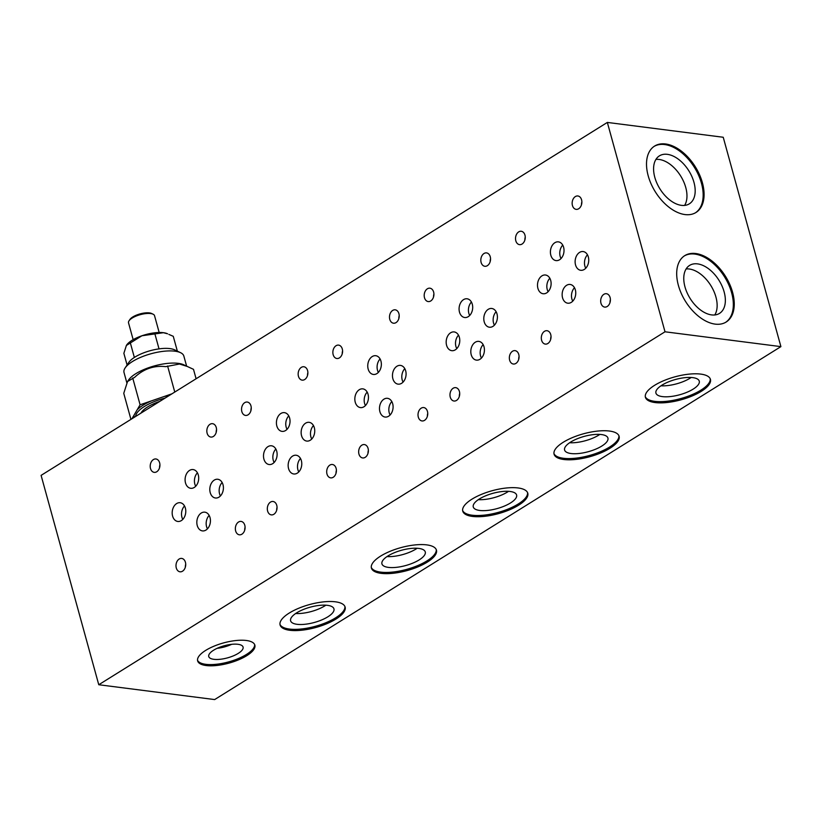 <?xml version="1.0" encoding="UTF-8"?>
<svg xmlns="http://www.w3.org/2000/svg" width="822" height="822" viewBox="0 0 822 822"><rect width="100%" height="100%" fill="white"/><g stroke="black" fill="none" stroke-linecap="round" stroke-linejoin="round"><path stroke-width="1.23" d="M645.291 396.677A33.723 11.888 164.6 0 0 654.764 401.352A33.723 11.888 164.6 0 0 690.922 395.135A33.723 11.888 164.6 0 0 710.229 378.788M655.093 402.564A33.723 11.888 -15.4 0 1 645.414 397.293A33.723 11.888 -15.4 0 1 663.816 380.648A33.723 11.888 -15.4 0 1 700.765 374.102A33.723 11.888 -15.4 0 1 710.444 379.384A33.723 11.888 -15.4 0 1 692.042 396.029A33.723 11.888 -15.4 0 1 655.093 402.564M462.632 510.524A33.723 11.888 164.6 0 0 472.105 515.209A33.723 11.888 164.6 0 0 508.263 508.993A33.723 11.888 164.6 0 0 527.57 492.635M472.434 516.422A33.723 11.888 -15.4 0 1 462.755 511.15A33.723 11.888 -15.4 0 1 481.158 494.495A33.723 11.888 -15.4 0 1 518.107 487.96A33.723 11.888 -15.4 0 1 527.786 493.231A33.723 11.888 -15.4 0 1 509.383 509.876A33.723 11.888 -15.4 0 1 472.434 516.422M685.024 214.573A39.127 23.591 -121.9 0 1 651.106 183.902A39.127 23.591 -121.9 0 1 654.6 146.069A39.127 23.591 -121.9 0 1 665.573 143.973A39.127 23.591 -121.9 0 1 699.491 174.654A39.127 23.591 -121.9 0 1 695.987 212.477A39.127 23.591 -121.9 0 1 685.024 214.573M654.148 146.367A39.127 23.591 -121.9 0 1 664.659 144.549A39.127 23.591 -121.9 0 1 698.392 174.819A39.127 23.591 -121.9 0 1 695.525 212.754M715.191 324.125A39.127 23.591 -121.9 0 1 681.284 293.444A39.127 23.591 -121.9 0 1 684.777 255.621A39.127 23.591 -121.9 0 1 695.751 253.525A39.127 23.591 -121.9 0 1 729.669 284.196A39.127 23.591 -121.9 0 1 726.165 322.019A39.127 23.591 -121.9 0 1 715.191 324.125M684.325 255.919A39.127 23.591 -121.9 0 1 694.837 254.09A39.127 23.591 -121.9 0 1 728.569 284.371A39.127 23.591 -121.9 0 1 725.703 322.296M197.516 660.282A29.674 10.46 164.6 0 0 205.819 664.33A29.674 10.46 164.6 0 0 237.548 658.895A29.674 10.46 164.6 0 0 254.645 644.54M206.158 665.543A29.674 10.46 -15.4 0 1 197.64 660.898A29.674 10.46 -15.4 0 1 213.823 646.256A29.674 10.46 -15.4 0 1 246.343 640.492A29.674 10.46 -15.4 0 1 254.861 645.136A29.674 10.46 -15.4 0 1 238.668 659.789A29.674 10.46 -15.4 0 1 206.158 665.543M279.973 624.381A33.723 11.888 164.6 0 0 289.447 629.056A33.723 11.888 164.6 0 0 325.604 622.84A33.723 11.888 164.6 0 0 344.911 606.492M289.776 630.279A33.723 11.888 -15.4 0 1 280.097 624.997A33.723 11.888 -15.4 0 1 298.489 608.352A33.723 11.888 -15.4 0 1 335.438 601.817A33.723 11.888 -15.4 0 1 345.127 607.088A33.723 11.888 -15.4 0 1 326.724 623.734A33.723 11.888 -15.4 0 1 289.776 630.279M371.297 567.447A33.723 11.888 164.6 0 0 380.771 572.133A33.723 11.888 164.6 0 0 416.929 565.916A33.723 11.888 164.6 0 0 436.246 549.569M381.11 573.345A33.723 11.888 -15.4 0 1 371.421 568.074A33.723 11.888 -15.4 0 1 389.823 551.428A33.723 11.888 -15.4 0 1 426.772 544.883A33.723 11.888 -15.4 0 1 436.451 550.165A33.723 11.888 -15.4 0 1 418.059 566.81A33.723 11.888 -15.4 0 1 381.11 573.345M553.966 453.6A33.723 11.888 164.6 0 0 563.43 458.275A33.723 11.888 164.6 0 0 599.598 452.059A33.723 11.888 164.6 0 0 618.904 435.711M563.769 459.498A33.723 11.888 -15.4 0 1 554.079 454.217A33.723 11.888 -15.4 0 1 572.482 437.571A33.723 11.888 -15.4 0 1 609.431 431.036A33.723 11.888 -15.4 0 1 619.12 436.307A33.723 11.888 -15.4 0 1 600.718 452.953A33.723 11.888 -15.4 0 1 563.769 459.498M559.566 259.752A9.443 6.761 97.3 0 1 556.011 260.595A9.443 6.761 97.3 0 1 550.432 252.847A9.443 6.761 97.3 0 1 554.871 242.706A9.443 6.761 97.3 0 1 558.415 241.863A9.443 6.761 97.3 0 1 563.995 249.611A9.443 6.761 97.3 0 1 559.566 259.752M562.751 245.11A9.443 6.761 -82.7 0 0 561.025 258.54M522.062 244.042A6.74 4.829 97.3 0 1 519.535 244.648A6.74 4.829 97.3 0 1 515.538 239.12A6.74 4.829 97.3 0 1 518.713 231.876A6.74 4.829 97.3 0 1 521.24 231.27A6.74 4.829 97.3 0 1 525.237 236.798A6.74 4.829 97.3 0 1 522.062 244.042M525.248 237.096A6.74 4.829 -82.7 0 0 524.868 240.014M584.278 269.441A9.443 6.761 97.3 0 1 580.733 270.294A9.443 6.761 97.3 0 1 575.143 262.547A9.443 6.761 97.3 0 1 579.582 252.405A9.443 6.761 97.3 0 1 583.127 251.553A9.443 6.761 97.3 0 1 588.716 259.3A9.443 6.761 97.3 0 1 584.278 269.441M587.463 254.81A9.443 6.761 -82.7 0 0 585.747 268.239M571.3 302.352A9.443 6.761 97.3 0 1 567.745 303.195A9.443 6.761 97.3 0 1 562.166 295.447A9.443 6.761 97.3 0 1 566.605 285.306A9.443 6.761 97.3 0 1 570.149 284.463A9.443 6.761 97.3 0 1 575.729 292.211A9.443 6.761 97.3 0 1 571.3 302.352M574.486 287.71A9.443 6.761 -82.7 0 0 572.759 301.14M468.232 316.675A9.443 6.761 97.3 0 1 464.687 317.518A9.443 6.761 97.3 0 1 459.097 309.771A9.443 6.761 97.3 0 1 463.536 299.629A9.443 6.761 97.3 0 1 467.081 298.787A9.443 6.761 97.3 0 1 472.671 306.534A9.443 6.761 97.3 0 1 468.232 316.675M471.417 302.034A9.443 6.761 -82.7 0 0 469.701 315.473M430.728 300.975A6.74 4.829 97.3 0 1 428.2 301.571A6.74 4.829 97.3 0 1 424.214 296.043A6.74 4.829 97.3 0 1 427.378 288.799A6.74 4.829 97.3 0 1 429.916 288.193A6.74 4.829 97.3 0 1 433.903 293.731A6.74 4.829 97.3 0 1 430.728 300.975M433.913 294.019A6.74 4.829 -82.7 0 0 433.543 296.948M363.992 406.746A9.443 6.761 97.3 0 1 360.447 407.599A9.443 6.761 97.3 0 1 354.857 399.852A9.443 6.761 97.3 0 1 359.296 389.71A9.443 6.761 97.3 0 1 362.841 388.868A9.443 6.761 97.3 0 1 368.431 396.615A9.443 6.761 97.3 0 1 363.992 406.746M367.177 392.115A9.443 6.761 -82.7 0 0 365.451 405.544M455.316 349.823A9.443 6.761 97.3 0 1 451.771 350.675A9.443 6.761 97.3 0 1 446.192 342.928A9.443 6.761 97.3 0 1 450.62 332.787A9.443 6.761 97.3 0 1 454.176 331.934A9.443 6.761 97.3 0 1 459.755 339.681A9.443 6.761 97.3 0 1 455.316 349.823M458.501 335.181A9.443 6.761 -82.7 0 0 456.785 348.62M479.966 359.276A9.443 6.761 97.3 0 1 476.421 360.118A9.443 6.761 97.3 0 1 470.831 352.371A9.443 6.761 97.3 0 1 475.27 342.24A9.443 6.761 97.3 0 1 478.815 341.387A9.443 6.761 97.3 0 1 484.405 349.134A9.443 6.761 97.3 0 1 479.966 359.276M483.151 344.634A9.443 6.761 -82.7 0 0 481.435 358.073M388.631 416.199A9.443 6.761 97.3 0 1 385.086 417.052A9.443 6.761 97.3 0 1 379.507 409.305A9.443 6.761 97.3 0 1 383.946 399.163A9.443 6.761 97.3 0 1 387.491 398.321A9.443 6.761 97.3 0 1 393.07 406.068A9.443 6.761 97.3 0 1 388.631 416.199M391.827 401.568A9.443 6.761 -82.7 0 0 390.101 414.997M487.354 265.681A6.74 4.829 97.3 0 1 484.826 266.277A6.74 4.829 97.3 0 1 480.839 260.749A6.74 4.829 97.3 0 1 484.004 253.505A6.74 4.829 97.3 0 1 486.542 252.899A6.74 4.829 97.3 0 1 490.529 258.437A6.74 4.829 97.3 0 1 487.354 265.681M490.539 258.725A6.74 4.829 -82.7 0 0 490.169 261.653M692.812 377.637A22.482 7.922 164.6 0 0 668.183 381.994A22.482 7.922 164.6 0 0 655.925 393.091A22.482 7.922 164.6 0 0 662.378 396.605A22.482 7.922 164.6 0 0 687.007 392.248A22.482 7.922 164.6 0 0 699.265 381.151A22.482 7.922 164.6 0 0 692.812 377.637M510.154 491.484A22.482 7.922 164.6 0 0 485.525 495.851A22.482 7.922 164.6 0 0 473.267 506.938A22.482 7.922 164.6 0 0 479.719 510.462A22.482 7.922 164.6 0 0 504.338 506.095A22.482 7.922 164.6 0 0 516.606 495.008A22.482 7.922 164.6 0 0 510.154 491.484M285.573 430.533A9.443 6.761 97.3 0 1 282.028 431.375A9.443 6.761 97.3 0 1 276.439 423.628A9.443 6.761 97.3 0 1 280.877 413.487A9.443 6.761 97.3 0 1 284.422 412.644A9.443 6.761 97.3 0 1 290.012 420.391A9.443 6.761 97.3 0 1 285.573 430.533M288.758 415.891A9.443 6.761 -82.7 0 0 287.042 429.32M248.069 414.822A6.74 4.829 97.3 0 1 245.542 415.429A6.74 4.829 97.3 0 1 241.555 409.89A6.74 4.829 97.3 0 1 244.72 402.657A6.74 4.829 97.3 0 1 247.258 402.05A6.74 4.829 97.3 0 1 251.244 407.578A6.74 4.829 97.3 0 1 248.069 414.822M251.255 407.876A6.74 4.829 -82.7 0 0 250.885 410.795M218.96 497.156A9.443 6.761 97.3 0 1 215.405 497.998A9.443 6.761 97.3 0 1 209.826 490.251A9.443 6.761 97.3 0 1 214.265 480.11A9.443 6.761 97.3 0 1 217.809 479.267A9.443 6.761 97.3 0 1 223.389 487.014A9.443 6.761 97.3 0 1 218.96 497.156M222.145 482.514A9.443 6.761 -82.7 0 0 220.419 495.943M310.284 440.222A9.443 6.761 97.3 0 1 306.74 441.075A9.443 6.761 97.3 0 1 301.16 433.328A9.443 6.761 97.3 0 1 305.589 423.186A9.443 6.761 97.3 0 1 309.134 422.333A9.443 6.761 97.3 0 1 314.723 430.081A9.443 6.761 97.3 0 1 310.284 440.222M313.47 425.591A9.443 6.761 -82.7 0 0 311.754 439.02M333.229 477.274A6.74 4.829 97.3 0 1 330.691 477.87A6.74 4.829 97.3 0 1 326.704 472.342A6.74 4.829 97.3 0 1 329.869 465.098A6.74 4.829 97.3 0 1 332.407 464.492A6.74 4.829 97.3 0 1 336.393 470.03A6.74 4.829 97.3 0 1 333.229 477.274M336.404 470.318A6.74 4.829 -82.7 0 0 336.034 473.246M241.894 534.197A6.74 4.829 97.3 0 1 239.366 534.803A6.74 4.829 97.3 0 1 235.369 529.265A6.74 4.829 97.3 0 1 238.544 522.021A6.74 4.829 97.3 0 1 241.072 521.415A6.74 4.829 97.3 0 1 245.069 526.953A6.74 4.829 97.3 0 1 241.894 534.197M245.079 527.251A6.74 4.829 -82.7 0 0 244.699 530.169M156.745 471.756A6.74 4.829 97.3 0 1 154.207 472.352A6.74 4.829 97.3 0 1 150.22 466.824A6.74 4.829 97.3 0 1 153.385 459.58A6.74 4.829 97.3 0 1 155.923 458.974A6.74 4.829 97.3 0 1 159.91 464.512A6.74 4.829 97.3 0 1 156.745 471.756M159.93 464.8A6.74 4.829 -82.7 0 0 159.55 467.728M182.525 571.198A6.74 4.829 97.3 0 1 179.997 571.804A6.74 4.829 97.3 0 1 176.011 566.266A6.74 4.829 97.3 0 1 179.175 559.022A6.74 4.829 97.3 0 1 181.713 558.426A6.74 4.829 97.3 0 1 185.7 563.954A6.74 4.829 97.3 0 1 182.525 571.198M185.71 564.252A6.74 4.829 -82.7 0 0 185.34 567.17M205.973 530.056A9.443 6.761 97.3 0 1 202.428 530.899A9.443 6.761 97.3 0 1 196.848 523.152A9.443 6.761 97.3 0 1 201.287 513.02A9.443 6.761 97.3 0 1 204.832 512.168A9.443 6.761 97.3 0 1 210.411 519.915A9.443 6.761 97.3 0 1 205.973 530.056M209.158 515.415A9.443 6.761 -82.7 0 0 207.442 528.854M339.404 357.899A6.74 4.829 97.3 0 1 336.866 358.505A6.74 4.829 97.3 0 1 332.879 352.967A6.74 4.829 97.3 0 1 336.054 345.723A6.74 4.829 97.3 0 1 338.582 345.117A6.74 4.829 97.3 0 1 342.569 350.655A6.74 4.829 97.3 0 1 339.404 357.899M342.589 350.953A6.74 4.829 -82.7 0 0 342.209 353.871M681.407 205.346A28.267 17.046 -121.9 0 1 656.901 183.183A28.267 17.046 -121.9 0 1 659.429 155.851A28.267 17.046 -121.9 0 1 667.361 154.341A28.267 17.046 -121.9 0 1 691.867 176.504A28.267 17.046 -121.9 0 1 689.339 203.835A28.267 17.046 -121.9 0 1 681.407 205.346M684.613 205.408A28.267 17.046 58.1 0 0 681.849 178.014A28.267 17.046 58.1 0 0 659.141 159.458A28.267 17.046 58.1 0 0 655.935 159.406M711.585 314.898A28.267 17.046 -121.9 0 1 687.079 292.735A28.267 17.046 -121.9 0 1 689.607 265.403A28.267 17.046 -121.9 0 1 697.529 263.883A28.267 17.046 -121.9 0 1 722.035 286.046A28.267 17.046 -121.9 0 1 719.517 313.388A28.267 17.046 -121.9 0 1 711.585 314.898M714.791 314.96A28.267 17.046 58.1 0 0 712.016 287.556A28.267 17.046 58.1 0 0 689.309 269.01A28.267 17.046 58.1 0 0 686.113 268.948M237.969 644.294A17.807 6.278 164.6 0 0 218.457 647.746A17.807 6.278 164.6 0 0 208.747 656.531A17.807 6.278 164.6 0 0 213.854 659.316A17.807 6.278 164.6 0 0 233.366 655.864A17.807 6.278 164.6 0 0 243.086 647.078A17.807 6.278 164.6 0 0 237.969 644.294M365.194 457.34A6.74 4.829 97.3 0 1 362.656 457.946A6.74 4.829 97.3 0 1 358.669 452.419A6.74 4.829 97.3 0 1 361.834 445.175A6.74 4.829 97.3 0 1 364.372 444.568A6.74 4.829 97.3 0 1 368.359 450.107A6.74 4.829 97.3 0 1 365.194 457.34M368.369 450.394A6.74 4.829 -82.7 0 0 367.999 453.323M327.495 605.341A22.482 7.922 164.6 0 0 302.866 609.698A22.482 7.922 164.6 0 0 290.608 620.795A22.482 7.922 164.6 0 0 297.061 624.309A22.482 7.922 164.6 0 0 321.679 619.952A22.482 7.922 164.6 0 0 333.948 608.855A22.482 7.922 164.6 0 0 327.495 605.341M418.819 548.418A22.482 7.922 164.6 0 0 394.2 552.774A22.482 7.922 164.6 0 0 381.932 563.871A22.482 7.922 164.6 0 0 388.385 567.386A22.482 7.922 164.6 0 0 413.014 563.029A22.482 7.922 164.6 0 0 425.272 551.932A22.482 7.922 164.6 0 0 418.819 548.418M194.239 487.456A9.443 6.761 97.3 0 1 190.694 488.299A9.443 6.761 97.3 0 1 185.114 480.551A9.443 6.761 97.3 0 1 189.543 470.41A9.443 6.761 97.3 0 1 193.098 469.568A9.443 6.761 97.3 0 1 198.677 477.315A9.443 6.761 97.3 0 1 194.239 487.456M197.424 472.814A9.443 6.761 -82.7 0 0 195.708 486.254M181.333 520.603A9.443 6.761 97.3 0 1 177.778 521.456A9.443 6.761 97.3 0 1 172.199 513.709A9.443 6.761 97.3 0 1 176.638 503.567A9.443 6.761 97.3 0 1 180.182 502.715A9.443 6.761 97.3 0 1 185.762 510.462A9.443 6.761 97.3 0 1 181.333 520.603M184.518 505.962A9.443 6.761 -82.7 0 0 182.792 519.401M273.86 514.274A6.74 4.829 97.3 0 1 271.332 514.88A6.74 4.829 97.3 0 1 267.335 509.342A6.74 4.829 97.3 0 1 270.51 502.098A6.74 4.829 97.3 0 1 273.038 501.492A6.74 4.829 97.3 0 1 277.035 507.03A6.74 4.829 97.3 0 1 273.86 514.274M277.045 507.318A6.74 4.829 -82.7 0 0 276.665 510.246M297.307 473.133A9.443 6.761 97.3 0 1 293.762 473.975A9.443 6.761 97.3 0 1 288.173 466.228A9.443 6.761 97.3 0 1 292.611 456.087A9.443 6.761 97.3 0 1 296.156 455.244A9.443 6.761 97.3 0 1 301.746 462.992A9.443 6.761 97.3 0 1 297.307 473.133M300.492 458.491A9.443 6.761 -82.7 0 0 298.776 471.92M272.657 463.68A9.443 6.761 97.3 0 1 269.113 464.522A9.443 6.761 97.3 0 1 263.523 456.775A9.443 6.761 97.3 0 1 267.962 446.634A9.443 6.761 97.3 0 1 271.507 445.791A9.443 6.761 97.3 0 1 277.096 453.538A9.443 6.761 97.3 0 1 272.657 463.68M275.843 449.038A9.443 6.761 -82.7 0 0 274.127 462.467M213.371 436.461A6.74 4.829 97.3 0 1 210.833 437.057A6.74 4.829 97.3 0 1 206.846 431.529A6.74 4.829 97.3 0 1 210.011 424.286A6.74 4.829 97.3 0 1 212.549 423.679A6.74 4.829 97.3 0 1 216.535 429.218A6.74 4.829 97.3 0 1 213.371 436.461M216.556 429.505A6.74 4.829 -82.7 0 0 216.176 432.434M304.695 379.528A6.74 4.829 97.3 0 1 302.167 380.134A6.74 4.829 97.3 0 1 298.17 374.596A6.74 4.829 97.3 0 1 301.345 367.362A6.74 4.829 97.3 0 1 303.873 366.756A6.74 4.829 97.3 0 1 307.87 372.284A6.74 4.829 97.3 0 1 304.695 379.528M307.88 372.582A6.74 4.829 -82.7 0 0 307.51 375.5M601.478 434.561A22.482 7.922 164.6 0 0 576.859 438.917A22.482 7.922 164.6 0 0 564.591 450.014A22.482 7.922 164.6 0 0 571.043 453.528A22.482 7.922 164.6 0 0 595.673 449.172A22.482 7.922 164.6 0 0 607.931 438.075A22.482 7.922 164.6 0 0 601.478 434.561M515.887 363.416A6.74 4.829 97.3 0 1 513.349 364.023A6.74 4.829 97.3 0 1 509.363 358.484A6.74 4.829 97.3 0 1 512.527 351.241A6.74 4.829 97.3 0 1 515.065 350.634A6.74 4.829 97.3 0 1 519.052 356.173A6.74 4.829 97.3 0 1 515.887 363.416M519.072 356.471A6.74 4.829 -82.7 0 0 518.692 359.389M424.553 420.34A6.74 4.829 97.3 0 1 422.025 420.946A6.74 4.829 97.3 0 1 418.028 415.408A6.74 4.829 97.3 0 1 421.203 408.174A6.74 4.829 97.3 0 1 423.731 407.568A6.74 4.829 97.3 0 1 427.728 413.096A6.74 4.829 97.3 0 1 424.553 420.34M427.738 413.394A6.74 4.829 -82.7 0 0 427.368 416.312M456.518 400.417A6.74 4.829 97.3 0 1 453.991 401.023A6.74 4.829 97.3 0 1 449.994 395.485A6.74 4.829 97.3 0 1 453.169 388.241A6.74 4.829 97.3 0 1 455.696 387.645A6.74 4.829 97.3 0 1 459.693 393.173A6.74 4.829 97.3 0 1 456.518 400.417M459.704 393.471A6.74 4.829 -82.7 0 0 459.334 396.389M492.943 326.375A9.443 6.761 97.3 0 1 489.398 327.218A9.443 6.761 97.3 0 1 483.819 319.47A9.443 6.761 97.3 0 1 488.247 309.329A9.443 6.761 97.3 0 1 491.803 308.486A9.443 6.761 97.3 0 1 497.382 316.234A9.443 6.761 97.3 0 1 492.943 326.375M496.128 311.733A9.443 6.761 -82.7 0 0 494.412 325.163M401.619 383.299A9.443 6.761 97.3 0 1 398.074 384.141A9.443 6.761 97.3 0 1 392.484 376.394A9.443 6.761 97.3 0 1 396.923 366.252A9.443 6.761 97.3 0 1 400.468 365.41A9.443 6.761 97.3 0 1 406.058 373.157A9.443 6.761 97.3 0 1 401.619 383.299M404.804 368.657A9.443 6.761 -82.7 0 0 403.078 382.096M396.029 322.604A6.74 4.829 97.3 0 1 393.491 323.21A6.74 4.829 97.3 0 1 389.505 317.672A6.74 4.829 97.3 0 1 392.68 310.428A6.74 4.829 97.3 0 1 395.207 309.822A6.74 4.829 97.3 0 1 399.194 315.36A6.74 4.829 97.3 0 1 396.029 322.604M399.215 315.658A6.74 4.829 -82.7 0 0 398.834 318.576M376.897 373.599A9.443 6.761 97.3 0 1 373.352 374.452A9.443 6.761 97.3 0 1 367.773 366.704A9.443 6.761 97.3 0 1 372.212 356.563A9.443 6.761 97.3 0 1 375.757 355.71A9.443 6.761 97.3 0 1 381.336 363.458A9.443 6.761 97.3 0 1 376.897 373.599M380.083 358.967A9.443 6.761 -82.7 0 0 378.367 372.397M547.853 343.493A6.74 4.829 97.3 0 1 545.315 344.099A6.74 4.829 97.3 0 1 541.328 338.561A6.74 4.829 97.3 0 1 544.493 331.317A6.74 4.829 97.3 0 1 547.031 330.711A6.74 4.829 97.3 0 1 551.017 336.249A6.74 4.829 97.3 0 1 547.853 343.493M551.038 336.537A6.74 4.829 -82.7 0 0 550.658 339.465M607.211 306.493A6.74 4.829 97.3 0 1 604.684 307.089A6.74 4.829 97.3 0 1 600.697 301.561A6.74 4.829 97.3 0 1 603.862 294.317A6.74 4.829 97.3 0 1 606.4 293.711A6.74 4.829 97.3 0 1 610.386 299.249A6.74 4.829 97.3 0 1 607.211 306.493M610.397 299.537A6.74 4.829 -82.7 0 0 610.027 302.465M546.651 292.899A9.443 6.761 97.3 0 1 543.106 293.742A9.443 6.761 97.3 0 1 537.516 285.994A9.443 6.761 97.3 0 1 541.955 275.853A9.443 6.761 97.3 0 1 545.5 275.01A9.443 6.761 97.3 0 1 551.089 282.758A9.443 6.761 97.3 0 1 546.651 292.899M549.836 278.257A9.443 6.761 -82.7 0 0 548.11 291.697M578.688 208.747A6.74 4.829 97.3 0 1 576.15 209.353A6.74 4.829 97.3 0 1 572.163 203.825A6.74 4.829 97.3 0 1 575.338 196.581A6.74 4.829 97.3 0 1 577.866 195.975A6.74 4.829 97.3 0 1 581.853 201.503A6.74 4.829 97.3 0 1 578.688 208.747M581.873 201.801A6.74 4.829 -82.7 0 0 581.493 204.719M569.656 442.729A22.482 7.922 164.6 0 0 599.855 434.406M386.998 556.586A22.482 7.922 164.6 0 0 417.196 548.264M295.663 613.51A22.482 7.922 164.6 0 0 325.861 605.187M217.121 648.332A17.807 6.278 164.6 0 0 231.691 644.314M478.322 499.653A22.482 7.922 164.6 0 0 508.53 491.34M660.991 385.806A22.482 7.922 164.6 0 0 691.189 377.483M98.763 684.736L665.008 331.79L607.345 122.427L41.1 475.373L98.763 684.736L214.655 699.573L780.9 346.627L723.237 137.264L607.345 122.427M665.008 331.79L780.9 346.627M196.098 378.767L193.489 369.325L187.241 366.448L179.535 364.012L165.725 366.653C153.991 365.307 143.624 368.883 134.592 377.37L127.544 381.521L123.752 393.327L130.934 419.384M127.544 381.521L128.479 380.124A31.03 10.933 -15.4 0 1 135.784 373.702A31.03 10.933 -15.4 0 1 178.292 363.365A31.03 10.933 -15.4 0 1 183.902 364.855L187.241 366.448M140.881 413.178A26.982 9.504 -15.4 0 1 147.641 406.931A26.982 9.504 -15.4 0 1 159.828 401.372M159.17 332.489L154.536 315.669A13.491 4.757 164.6 0 0 153.098 314.199A13.491 4.757 164.6 0 0 150.662 313.552A13.491 4.757 164.6 0 0 132.178 318.052A13.491 4.757 164.6 0 0 129.003 320.847A13.491 4.757 164.6 0 0 128.52 322.83L133.154 339.661M129.003 320.847L129.917 319.47A12.145 4.274 -15.4 0 1 149.409 312.905A12.145 4.274 -15.4 0 1 151.608 313.49L153.098 314.199M186.635 366.16L183.84 356.049A31.03 10.933 164.6 0 0 180.552 352.679A31.03 10.933 164.6 0 0 174.932 351.189A31.03 10.933 164.6 0 0 132.434 361.536A31.03 10.933 164.6 0 0 125.129 367.948A31.03 10.933 164.6 0 0 124.019 372.52L126.835 382.764M125.129 367.948L128.797 362.44A25.636 9.032 -15.4 0 1 133.811 357.806A25.636 9.032 -15.4 0 1 135.918 356.491A25.636 9.032 -15.4 0 1 157.269 349.145A25.636 9.032 -15.4 0 1 160.187 348.723A25.636 9.032 -15.4 0 1 169.938 348.6A25.636 9.032 -15.4 0 1 174.583 349.833L180.552 352.679M133.811 357.806L135.918 356.491M157.269 349.145L160.187 348.723M176.679 350.84L177.192 351.076M126.383 345.446L126.588 345.106A22.934 8.076 -15.4 0 1 126.609 345.086A22.934 8.076 -15.4 0 1 141.877 335.787L126.383 345.446L123.865 353.316L127.091 364.999M141.918 335.766L141.877 335.787A22.934 8.076 -15.4 0 1 163.403 332.694L163.403 332.694A22.934 8.076 -15.4 0 1 167.575 333.804L163.434 332.705L141.918 335.766M177.285 350.912L173.267 336.311L168.88 334.42M134.243 357.067L130.225 342.466M158.944 348.569L154.916 333.958M174.767 392.063L167.596 366.006M165.078 398.095A31.698 11.169 164.6 0 0 135.63 416.456M134.274 417.299A33.055 11.642 -15.4 0 1 134.027 415.172L137.212 409.726A33.055 11.642 -15.4 0 1 151.34 400.92L163.732 396.656A33.055 11.642 -15.4 0 1 169.558 395.3M137.212 409.726L140.1 404.784L151.34 400.92M131.91 418.768L134.027 415.172M163.732 396.656L171.921 393.83M140.1 404.784L132.722 378.007"/></g></svg>
